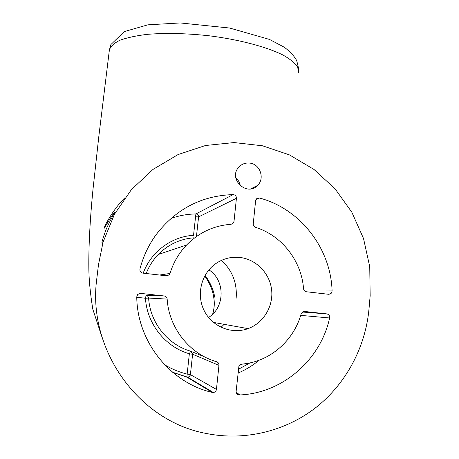<?xml version="1.0" encoding="UTF-8"?>
<svg xmlns="http://www.w3.org/2000/svg" width="459" height="459" viewBox="0 0 459 459"><rect width="100%" height="100%" fill="white"/><g stroke="black" fill="none" stroke-linecap="round" stroke-linejoin="round"><path stroke-width="0.69" d="M140.517 293.364L164.202 295.975C165.928 296.296 166.915 297.334 167.162 299.09C168.849 327.869 189.613 354.09 216.619 361.744C218.237 362.358 219.018 363.557 218.96 365.335L216.441 389.404C216.126 391.194 215.093 392.227 213.349 392.502L212.339 392.428C170.077 382.892 137.138 341.456 136.753 296.853L137.694 294.408L140.517 293.364L139.863 293.358M236.133 391.263C236.173 393.57 237.297 394.803 239.512 394.975L240.407 394.929C283.088 392.841 320.675 359.546 329.614 317.984C329.849 315.775 328.931 314.415 326.848 313.91L304.524 311.449L303.175 311.604L301.156 313.801C294.506 338.386 273.702 358.301 248.853 363.167L240.946 364.354L238.921 366.093L236.133 391.263M303.548 288.722C303.806 290.432 304.753 291.442 306.394 291.758L328.661 294.294L331.025 293.531L331.846 292.366L332.098 290.937C330.778 248.164 300.186 208.793 259.547 198.036L256.604 198.747L255.6 200.778L253.248 223.814C253.196 225.535 253.959 226.712 255.531 227.348C281.774 235.473 301.517 260.792 303.548 288.722M96.855 278.211L98.49 264.636L103.086 242.065L114.498 214.175L131.417 189.613L152.956 169.457L178.052 154.563L205.5 145.503L234.056 142.565L262.456 145.778L289.491 154.907L314.042 169.491L335.104 188.873L351.829 212.219L363.539 238.548L369.742 266.777L370.161 295.751L369.025 308.718C365.571 347.027 346.235 383.615 315.878 407.546C285.4 431.259 244.756 441.242 206.2 433.468C138.102 421.058 86.889 348.788 96.855 278.211M240.04 257.465C230.596 256.483 222.03 258.882 214.342 264.659C200.681 275.165 196.268 295.837 204.542 311.374C212.683 326.98 231.984 334.548 248.067 328.627C263.489 323.073 273.558 306.296 271.613 289.784C269.749 273.26 256.202 259.352 240.04 257.465M236.425 198.294L234.01 221.41L232.971 223.481L231.038 224.296C213.808 225.576 198.982 232.483 186.572 245.026C178.867 253.116 173.353 262.588 170.025 273.449L169.13 274.912L166.462 275.813L142.847 273.128C140.632 272.594 139.674 271.189 139.972 268.917C143.225 256.472 148.573 245.106 156.003 234.824C175.854 209.029 201.558 195.626 233.115 194.605C235.289 194.851 236.391 196.079 236.425 198.294L198.581 216.9L196.555 235.467M249.799 163.1C260.15 164.052 265.13 178.608 257.447 185.499C246.707 196.98 227.911 178.717 238.72 167.254C241.704 164.012 245.393 162.624 249.799 163.1M208.552 317.456C225.18 307.237 225.3 280.219 208.914 269.875M102.059 337.325L92.821 309.246C90.239 293.261 88.914 279.497 88.839 267.941C88.604 246.936 89.981 219.574 93.016 189.102L98.851 136.18L109.374 50.02L110.906 44.546L124.286 31.585L147.867 24.832L180.209 22.95L229.661 28.033L269.513 39.44L284.345 47.26C290.26 51.781 294.368 56.227 296.686 60.605C298.7 68.144 299.297 72.178 298.482 72.694L297.719 67.083C295.074 63.101 290.122 59.068 282.876 54.982C266.484 46.847 239.46 39.658 209.591 35.836C186.744 33.329 166.02 32.83 147.425 34.339C136.225 35.687 127.04 37.661 119.874 40.272C114.073 43.14 110.573 46.388 109.374 50.02L109.334 50.347M214.703 297.197C213.573 289.945 210.371 282.664 205.087 275.36M204.76 275.951C209.539 282.767 212.488 289.595 213.613 296.428L213.791 297.53C214.697 303.135 214.336 308.66 212.706 314.099M224.153 324.335L221.037 327.296M221.456 260.356C232.397 270.54 237.292 283.169 236.156 298.235M235.834 178C238.341 180.043 239.839 182.665 240.327 185.861M204.421 356.792L190.617 351.192C167.615 344.657 150.007 322.442 148.618 298.052L167.162 299.09M190.617 351.192L189.355 353.769C165.315 346.952 146.909 323.738 145.463 298.247L148.618 298.052L147.838 296.267L146.1 295.407L164.202 295.975M146.197 273.507C148.968 266.323 152.996 259.983 158.275 254.487C168.264 244.429 180.209 238.864 194.1 237.791L194.1 237.791M159.543 275.027L170.025 273.449M143.208 273.168C150.936 251.807 171.551 236.517 193.532 235.318L195.557 216.797L198.581 216.9C198.558 215.122 197.668 214.135 195.913 213.946L233.115 194.605M195.557 216.797L195.913 213.946C187.364 214.083 179.033 215.592 170.92 218.473M304.759 291.058L332.098 290.937M255.938 199.625L259.547 198.036M236.637 393.455L239.512 394.975M237.992 373.081C245.674 369.839 252.714 365.553 259.117 360.212M300.702 315.367L329.614 317.984M302.372 312.028L326.848 313.91M238.376 369.323L249.862 362.954M191.11 351.393L192.602 354.245L218.96 365.335M164.603 364.744C171.672 369.025 179.188 372.146 187.152 374.096L186.899 377.166L189.097 376.776L190.284 375.187L190.405 374.619L187.152 374.096L189.355 353.769L192.602 354.245L190.405 374.619L216.441 389.404M172.59 372.26L186.899 377.166L212.339 392.428M136.759 297.294L145.463 298.247L146.1 295.407M248.067 328.627L213.441 322.413M103.086 242.065C102.409 243.454 102.03 243.815 101.955 243.155C101.743 242.266 102.839 238.473 105.243 231.778C107.217 225.88 113.74 214.382 115.008 211.903C113.591 212.253 103.39 230.005 104.073 228.375C104.899 224.772 114.36 207.801 124.963 197.703M212.649 314.151C214.364 308.408 214.68 302.567 213.601 296.634C212.534 289.795 209.579 282.905 204.748 275.974M186.572 245.026L158.275 254.487M169.13 274.912L164.379 275.578M330.061 294.116L326.94 294.099M240.407 394.929L236.305 392.772M213.349 392.502L187.76 377.235L172.561 372.238M257.447 185.499L250.752 188.867"/></g></svg>
